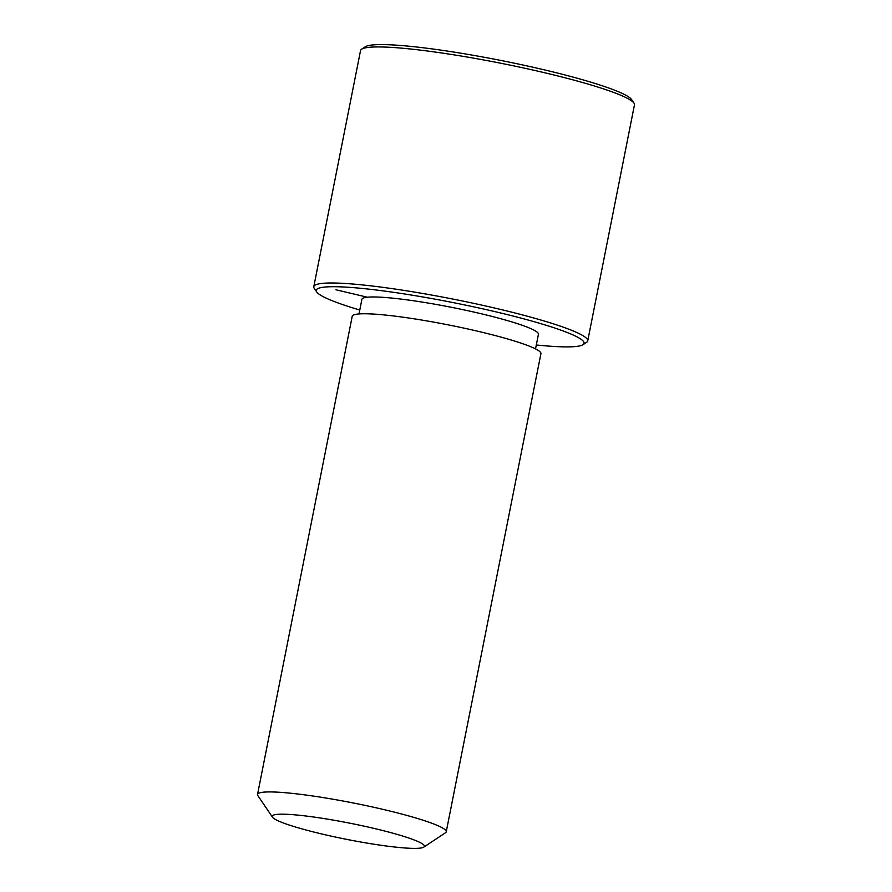 <?xml version="1.0" encoding="UTF-8"?>
<svg xmlns="http://www.w3.org/2000/svg" width="892" height="892" viewBox="0 0 892 892"><rect width="100%" height="100%" fill="white"/><g stroke="black" fill="none" stroke-linecap="round" stroke-linejoin="round"><path stroke-width="1.34" d="M359.008 313.939L361.896 299.322A89.981 9.567 11.2 0 1 392.19 298.106A89.981 9.567 11.2 0 1 487.578 315.3A89.981 9.567 11.2 0 1 538.422 334.277L535.534 348.895M272.461 817.172L257.866 795.619A96.18 10.225 11.2 0 1 257.532 794.449L352.217 316.27A96.18 10.225 11.2 0 1 384.597 314.976A96.18 10.225 11.2 0 1 486.564 333.352A96.18 10.225 11.2 0 1 540.92 353.633L446.234 831.812A96.18 10.225 11.2 0 1 445.487 832.771L423.778 847.132A77.571 8.24 11.2 0 1 398.267 847.4A77.571 8.24 11.2 0 1 319.771 833.496A77.571 8.24 11.2 0 1 272.461 817.172A77.571 8.24 11.2 0 1 298.318 815.165A77.571 8.24 11.2 0 1 384.196 830.898A77.571 8.24 11.2 0 1 423.778 847.132M257.532 794.449A96.18 10.225 11.2 0 1 289.911 793.144A96.18 10.225 11.2 0 1 391.889 811.519A96.18 10.225 11.2 0 1 446.234 831.812M359.777 310.026A136.521 14.506 11.2 0 1 316.705 291.952A136.521 14.506 11.2 0 1 362.197 288.439A136.521 14.506 11.2 0 1 513.346 316.125A136.521 14.506 11.2 0 1 583.011 344.68A136.521 14.506 11.2 0 1 538.121 345.159A136.521 14.506 11.2 0 1 536.304 344.981M316.705 291.952L314.274 288.361A139.62 14.841 11.2 0 1 313.794 286.655A139.62 14.841 11.2 0 1 360.803 284.76A139.62 14.841 11.2 0 1 508.83 311.442A139.62 14.841 11.2 0 1 587.728 340.889A139.62 14.841 11.2 0 1 586.635 342.294L583.011 344.68M313.794 286.655L360.535 50.599A139.62 14.841 11.2 0 1 361.628 49.194L365.252 46.797A136.521 14.506 11.2 0 1 410.142 46.328A136.521 14.506 11.2 0 1 548.301 70.802A136.521 14.506 11.2 0 1 631.558 99.536L633.989 103.126A139.62 14.841 11.2 0 1 634.468 104.832L587.728 340.889M361.628 49.194A139.62 14.841 11.2 0 1 407.544 48.703A139.62 14.841 11.2 0 1 548.848 73.746A139.62 14.841 11.2 0 1 633.989 103.126M367.359 297.214L335.961 289.788"/></g></svg>
